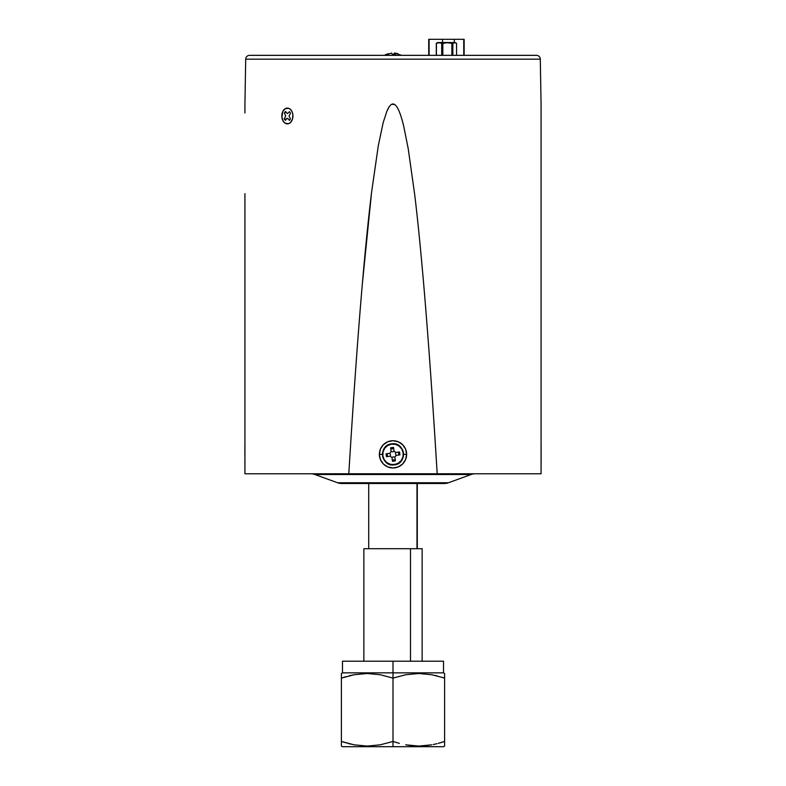 <?xml version="1.0" encoding="UTF-8"?>
<svg xmlns="http://www.w3.org/2000/svg" width="786" height="786" viewBox="0 0 786 786"><rect width="100%" height="100%" fill="white"/><g stroke="black" fill="none" stroke-linecap="round" stroke-linejoin="round"><path stroke-width="1.18" d="M416.983 548.707L416.983 483.498L416.983 548.707M394.444 464.831C381.033 467.385 377.948 445.043 391.556 443.864C404.967 441.31 408.052 463.661 394.444 464.831L394.405 464.546A10.287 10.287 0 0 1 382.811 455.752A10.287 10.287 0 0 1 391.595 444.159L391.566 443.943A10.513 10.513 0 0 0 382.585 455.792A10.513 10.513 0 0 0 394.434 464.762A10.513 10.513 0 0 0 403.415 452.913A10.513 10.513 0 0 0 391.566 443.943L391.595 444.159A10.287 10.287 0 0 1 403.189 452.942A10.287 10.287 0 0 1 394.405 464.546L394.366 464.271M393.933 461.087L393.747 459.741L393.933 461.087M392.253 448.963L392.067 447.617L392.253 448.963M398.62 453.866L399.936 454.868L396.213 455.379L395.574 454.288L396.213 455.379L394.857 457.157L393.629 456.843L394.857 457.157L395.378 460.891L394.051 459.889M392.509 448.737L393.511 447.411L394.032 451.135L392.931 451.783L394.032 451.135L395.81 452.49L395.496 453.719L395.81 452.49L399.534 451.979L398.541 453.296M393.491 459.967L392.489 461.284L391.968 457.56L392.489 461.284L395.378 460.891L394.857 457.157L396.213 455.379L399.936 454.868L399.534 451.979L395.81 452.49L394.032 451.135L393.511 447.411L390.622 447.814L391.143 451.537L389.787 453.325L386.064 453.836L386.466 456.725L390.19 456.204L391.968 457.56L393.069 456.921L391.968 457.56L390.19 456.204L390.504 454.986L390.19 456.204L386.466 456.725L387.459 455.399L386.466 456.725L386.064 453.836L387.38 454.839L386.064 453.836L389.787 453.325L390.426 454.416L389.787 453.325L391.143 451.537L392.371 451.862L391.143 451.537L390.622 447.814L391.949 448.816M394.405 464.546L390.396 464.31L386.791 462.551L384.118 459.555L382.811 455.752L383.047 451.754L384.796 448.138L387.803 445.475L391.595 444.159L395.604 444.395L399.209 446.143L401.882 449.15L403.189 452.942L402.953 456.951L401.204 460.567L398.197 463.229L394.405 464.546M244.888 461.225L244.888 463.602M244.888 444.621L244.888 454.976M244.888 451.4L244.888 447.47M541.112 451.066L541.112 445.947M541.112 463.052L541.112 452.078M314.881 474.508A12.144 12.144 0 0 0 310.735 473.781A12.144 12.144 0 0 1 314.881 474.508L337.558 482.761L314.881 474.508L471.119 474.508L448.442 482.761A12.144 12.144 0 0 1 444.296 483.498L341.704 483.498A12.144 12.144 0 0 1 337.558 482.761A12.144 12.144 0 0 0 341.704 483.498L444.296 483.498A12.144 12.144 0 0 0 448.442 482.761L337.558 482.761L448.442 482.761L471.119 474.508L314.881 474.508M475.265 473.781A12.144 12.144 0 0 0 471.119 474.508M368.713 483.498L362.15 483.498L368.713 483.498L368.713 548.707M436.289 55.344L436.289 43.338L439.06 42.719L441.703 43.338L447.352 42.719L452.363 43.338L451.537 42.523L437.694 42.523L455.173 42.523L451.537 42.523L452.363 43.338L454.721 42.719L456.578 43.338L456.578 55.344M439.089 42.876L438.146 42.719L439.089 42.876M451.852 43.495L452.51 43.495L451.852 43.495M451.852 54.666L452.51 54.666L452.667 43.338M436.407 55.344L436.407 43.338L439.06 42.719L442.823 43.338L442.823 55.344L442.823 43.338L447.352 42.719L451.852 43.338L451.852 55.344M441.703 43.338L441.703 55.344L441.703 43.338M455.143 42.876L453.807 42.719L455.143 42.876M452.854 55.344L452.854 43.338L454.721 42.719L456.578 43.338L455.654 42.886M401.617 55.344L394.906 53.094L395.633 54.863L394.199 54.863A16.506 2.554 90 0 1 394.336 55.344A16.506 2.554 -90 0 0 394.199 54.863L394.356 53.094L395.122 53.193M395.672 53.193L397.922 53.694L394.906 53.094L394.7 54.863L392.735 54.863L394.199 54.863L394.356 53.094L393.265 54.863L394.896 53.163M385.73 54.863L391.644 53.094L392.735 54.863L391.644 53.094L385.228 54.863L388.078 53.694M394.906 53.094L395.633 54.863L394.199 54.863M430.64 39.3L442.528 39.3L442.528 42.523L442.528 39.3L430.64 39.3M454.308 39.3L442.528 39.3L454.308 39.3L454.308 42.523L454.308 39.3L462.227 39.3L454.043 39.3L463.76 39.3L463.76 55.344L463.76 39.3L454.308 39.3L464.143 39.3L464.143 55.344M429.107 39.3L429.107 55.344L428.724 39.3L428.724 55.344L428.724 39.3L442.528 39.3M440.543 39.3L442.263 39.3M536.406 55.344A3.891 3.891 0 0 1 540.296 59.166A3.891 3.891 0 0 0 536.406 55.344L249.594 55.344A3.891 3.891 0 0 0 245.704 59.166L244.927 103.988L245.704 59.166A3.891 3.891 0 0 1 249.594 55.344L254.104 55.344M244.927 103.988L244.927 112.988M244.927 440.72L244.927 467.975M391.792 104.273L394.739 104.577C392.116 102.809 389.483 105.039 386.859 111.288L383.204 122.518L378.312 145.636L371.582 192.275C368.457 217.869 365.323 249.093 362.169 285.937C357.758 337.4 353.307 400.015 348.807 473.781L437.193 473.781C432.742 400.87 428.341 338.854 423.988 287.735C420.883 251.373 417.808 220.444 414.743 194.938L408.229 148.751L403.64 125.878C400.673 113.675 397.706 106.582 394.739 104.577C392.892 103.33 391.045 104.066 389.188 106.798L389.07 106.984M541.073 193.572L541.073 440.72M541.073 467.975L541.073 103.988L540.296 59.166L541.073 103.988M541.073 147.169L541.073 473.781L437.193 473.781L541.073 473.781M541.073 112.988L541.073 114.54M403.582 454.347L406.627 454.347A13.627 13.627 0 0 0 393 440.72A13.627 13.627 0 0 0 379.373 454.347L382.202 454.347M273.764 55.344L512.236 55.344M245.704 59.166L540.296 59.166L245.704 59.166M382.418 454.347L379.373 454.347A13.627 13.627 0 0 0 393 467.975A13.627 13.627 0 0 0 406.627 454.347L403.798 454.347M406.627 454.347L405.596 459.564L402.638 463.986L398.217 466.943L393 467.975L387.783 466.943L383.362 463.986L380.404 459.564L379.373 454.347L380.404 449.13L383.362 444.709L387.783 441.761L393 440.72L398.217 441.761L402.638 444.709L405.596 449.13L406.627 454.347M348.807 473.781L244.927 473.781L348.807 473.781C353.307 400.015 357.758 337.4 362.169 285.937C365.313 249.191 368.447 217.968 371.582 192.275L378.312 145.636L383.204 122.518L386.859 111.288L389.001 107.073C390.917 104.116 392.833 103.29 394.739 104.577C397.706 106.582 400.673 113.685 403.64 125.878L408.229 148.751L414.743 194.938C417.818 220.542 420.893 251.481 423.988 287.735C428.37 339.228 432.772 401.243 437.193 473.781L348.807 473.781C353.278 400.398 357.728 337.784 362.169 285.937M362.277 284.62L371.503 192.963M371.582 192.275L378.312 145.636L383.204 122.518L386.859 111.288M244.927 193.651L244.927 286.851L244.927 193.651M541.073 124.208L541.073 147.228M244.927 473.781L244.927 286.851M437.262 675.94L435.071 675.41M444.512 678.072L442.773 677.512M444.611 674.742L444.611 673.494L443.52 672.865L393 672.865L393 678.102L405.782 674.732L418.859 673.494L431.868 674.742L444.611 678.102L444.611 674.742L444.611 678.102L431.868 674.742L418.859 673.494L405.782 674.732L393 678.102L393 746.7L443.52 746.7L342.48 746.7L393 746.7L393 741.463L380.218 744.833L367.141 746.071L354.132 744.823L343.227 742.053M399.347 743.369L393 741.463L399.347 743.369M412.218 745.747L405.743 744.823L418.761 746.071L412.218 745.747M425.334 745.757L418.761 746.071L431.838 744.833L425.334 745.757M438.254 743.369L444.611 741.463L438.254 743.369L444.611 741.463L444.611 743.369L444.611 678.102L444.611 743.841M444.611 745.747L444.611 743.369L444.611 746.071L443.52 746.7L342.48 746.7L341.389 746.071L341.389 744.823L341.389 746.071M440.003 742.888L442.322 742.2M433.341 744.538L436.967 743.703M341.389 741.463L354.132 744.823L367.141 746.071L380.218 744.833L393 741.463L393 678.102L380.257 674.742L367.239 673.494L354.162 674.732L341.389 678.102L341.389 676.196L341.389 743.369L341.389 678.102L354.162 674.732L367.239 673.494L380.257 674.742L393 678.102L393 672.865L342.48 672.865L393 672.865L393 661.203L342.48 661.203L393 661.203L393 672.865L443.52 672.865L443.52 661.203L393 661.203L443.52 661.203M348.738 743.625L350.929 744.155M341.389 743.369L341.389 744.833L341.389 743.369M341.389 676.196L341.389 673.818L341.389 676.196M341.389 745.757L341.389 744.833M341.389 673.494L342.48 672.865L342.48 661.203M341.389 674.742L341.389 673.818M345.948 676.687L343.679 677.365M353.395 674.879L349.033 675.862M393 746.7L350.497 746.7L393 746.7M422.141 661.203L422.141 548.707L410.489 548.707L410.489 661.203L410.489 548.707L363.859 548.707L363.859 661.203M285.682 120.16L284.699 118.706M283.363 121.408A7.87 5.561 90 0 1 283.54 110.276A7.87 5.561 90 0 1 291.41 110.531A7.87 5.561 90 0 1 292.225 112.074A7.87 5.561 90 0 1 292.225 119.855A7.87 5.561 90 0 1 283.363 121.408L285.141 123.166L288.354 123.716L290.378 122.606L292.48 119.148L292.873 114.609L292.087 111.75L290.584 109.529L288.6 108.291L285.377 108.635L282.832 111.445L281.909 117.33L283.363 121.408M286.32 118.863L287.352 118.303L288.364 118.932L287.352 118.303L285.269 120.278L284.247 118.765L285.74 115.915L284.345 112.978L285.416 111.524L287.43 113.636L289.503 111.661L290.525 113.174L289.032 116.023L290.437 118.961L289.366 120.405L288.364 118.932M284.787 113.037L285.819 111.651M417.287 483.498L417.287 548.707M436.466 43.23L437.694 42.523M456.401 43.23L455.173 42.523M385.228 54.863L384.383 55.344"/></g></svg>
